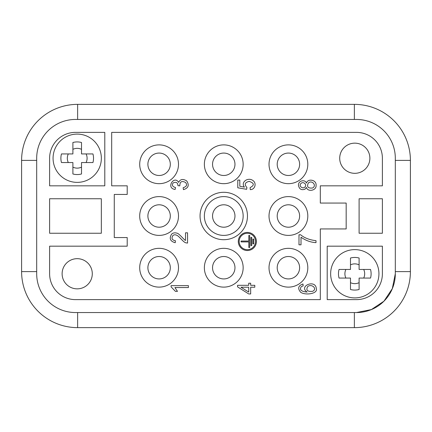 <?xml version="1.0" encoding="UTF-8"?>
<svg xmlns="http://www.w3.org/2000/svg" width="432" height="432" viewBox="0 0 432 432"><rect width="100%" height="100%" fill="white"/><g stroke="black" fill="none" stroke-linecap="round" stroke-linejoin="round"><path stroke-width="0.65" d="M239.155 241.472A8.192 8.192 0 0 0 251.44 248.567A8.192 8.192 0 0 0 251.44 234.382A8.192 8.192 0 0 0 239.155 241.472M253.768 243.842L252.904 243.842L252.904 239.101L253.768 239.101L253.768 243.842M251.721 245.57L250.862 245.57L250.862 237.379L251.721 237.379L251.721 245.57M249.68 247.509L248.816 247.509L248.816 241.904L241.056 241.904L241.056 241.045L248.816 241.045L248.816 235.44L249.68 235.44L249.68 247.509M238.297 241.472A9.05 9.05 0 0 0 251.872 249.313A9.05 9.05 0 0 0 251.872 233.636A9.05 9.05 0 0 0 238.297 241.472M187.553 232.816L185.517 232.816L185.517 240.43C184.945 240.775 178.632 233.026 177.061 233.221C174.906 232.502 173.092 232.81 171.617 234.139C168.993 238.475 170.197 241.337 175.23 242.714L175.446 240.759C172.06 240.1 171.196 238.383 172.854 235.602C174.047 234.495 175.603 234.522 177.525 235.683C179.615 236.936 183.811 242.681 186.084 242.854L187.553 243.076L187.553 232.816M183.146 187.731L183.433 189.637C188.395 188.12 189.491 185.225 186.716 180.954C183.017 178.627 180.328 179.096 178.643 182.374C174.134 174.874 165.51 188.228 175.138 189.448L175.516 187.542C172.411 186.635 171.628 185.09 173.173 182.903C176.18 181.624 177.773 182.547 177.962 185.668L179.82 185.879C179.804 181.732 181.694 180.576 185.501 182.423C187.499 184.799 186.716 186.57 183.146 187.731M250.663 287.215L254.794 287.215L254.794 285.314L250.663 285.314L250.663 283.214L248.724 283.214L248.724 285.314L237.551 285.314L237.551 286.87L248.724 293.949L250.663 293.949L250.663 287.215M250.085 187.639L250.279 189.637C255.02 189.729 256.851 183.157 252.995 180.581C248.076 176.785 240.295 182.174 244.447 187.11L239.809 186.273L239.809 180.079L237.784 180.079L237.784 187.796L246.645 189.302L246.904 187.51C244.161 184.502 244.906 182.455 249.134 181.375C254.345 183.098 254.664 185.188 250.085 187.639M305.057 189.157L306.434 187.402C307.406 192.154 316.645 190.841 316.084 185.242C316.564 179.766 307.849 178.227 306.434 183.049C304.938 178.972 298.102 180.76 298.474 185.274C299.225 189.162 301.423 190.458 305.057 189.157M303.151 285.871L302.983 283.981C298.22 285.671 297.454 288.441 300.667 292.286C305.57 295.618 318.146 293.701 316.3 288.56C315.625 278.98 298.166 286.081 307.109 292.054C301.082 291.514 299.16 289.688 301.336 286.589L303.151 285.871M298.987 244.809L301.018 244.809L301.018 237.211C305.71 240.532 310.705 242.341 316.003 242.644L316.003 240.683C309.506 239.911 304.382 237.94 300.629 234.77L298.987 234.77L298.987 244.809M339.709 158.242A15.088 15.088 0 0 0 362.34 171.304A15.088 15.088 0 0 0 362.34 145.174A15.088 15.088 0 0 0 339.709 158.242M62.116 273.758A15.088 15.088 0 0 1 84.748 260.696A15.088 15.088 0 0 1 84.748 286.826A15.088 15.088 0 0 1 62.116 273.758M247.466 216A23.706 23.706 0 0 1 211.907 236.531A23.706 23.706 0 0 1 211.907 195.469A23.706 23.706 0 0 1 247.466 216M188.411 285.649L188.411 287.555L174.928 287.555L177.476 291.362L175.43 291.362L171.099 286.88L171.099 285.649L188.411 285.649M395.312 158.242L395.312 273.758A38.794 38.794 0 0 1 356.519 312.552L75.481 312.552A38.794 38.794 0 0 1 36.688 273.758L36.688 158.242A38.794 38.794 0 0 1 75.481 119.448L356.519 119.448A38.794 38.794 0 0 1 395.312 158.242M356.519 312.552L371.39 309.56L383.94 301.201L392.31 288.641L395.312 273.758M288.414 278.932A11.205 11.205 0 0 1 278.71 262.121A11.205 11.205 0 0 1 298.123 262.121A11.205 11.205 0 0 1 288.414 278.932M288.414 287.123A19.397 19.397 0 0 0 307.811 267.727A19.397 19.397 0 0 0 288.414 248.33A19.397 19.397 0 0 0 269.017 267.727A19.397 19.397 0 0 0 288.414 287.123M223.76 278.932A11.205 11.205 0 0 1 214.051 262.121A11.205 11.205 0 0 1 233.464 262.121A11.205 11.205 0 0 1 223.76 278.932M243.157 267.727A19.397 19.397 0 0 0 214.061 250.927A19.397 19.397 0 0 0 214.061 284.521A19.397 19.397 0 0 0 243.157 267.727M159.1 278.932A11.205 11.205 0 0 1 149.396 262.121A11.205 11.205 0 0 1 168.809 262.121A11.205 11.205 0 0 1 159.1 278.932M178.497 267.727A19.397 19.397 0 0 0 149.402 250.927A19.397 19.397 0 0 0 149.402 284.521A19.397 19.397 0 0 0 178.497 267.727M159.1 227.205A11.205 11.205 0 0 1 149.396 210.395A11.205 11.205 0 0 1 168.809 210.395A11.205 11.205 0 0 1 159.1 227.205M178.497 216A19.397 19.397 0 0 0 149.402 199.201A19.397 19.397 0 0 0 149.402 232.799A19.397 19.397 0 0 0 178.497 216M223.76 227.205A11.205 11.205 0 0 1 214.051 210.395A11.205 11.205 0 0 1 233.464 210.395A11.205 11.205 0 0 1 223.76 227.205M223.76 235.397A19.397 19.397 0 0 0 243.157 216A19.397 19.397 0 0 0 223.76 196.603A19.397 19.397 0 0 0 204.363 216A19.397 19.397 0 0 0 223.76 235.397M288.414 227.205A11.205 11.205 0 0 1 278.71 210.395A11.205 11.205 0 0 1 298.123 210.395A11.205 11.205 0 0 1 288.414 227.205M307.811 216A19.397 19.397 0 0 0 278.716 199.201A19.397 19.397 0 0 0 278.716 232.799A19.397 19.397 0 0 0 307.811 216M288.414 175.484A11.205 11.205 0 0 1 278.71 158.674A11.205 11.205 0 0 1 298.123 158.674A11.205 11.205 0 0 1 288.414 175.484M288.414 183.67A19.397 19.397 0 0 0 307.811 164.273A19.397 19.397 0 0 0 288.414 144.877A19.397 19.397 0 0 0 269.017 164.273A19.397 19.397 0 0 0 288.414 183.67M223.76 175.484A11.205 11.205 0 0 1 214.051 158.674A11.205 11.205 0 0 1 233.464 158.674A11.205 11.205 0 0 1 223.76 175.484M243.157 164.273A19.397 19.397 0 0 0 214.061 147.479A19.397 19.397 0 0 0 214.061 181.073A19.397 19.397 0 0 0 243.157 164.273M159.1 175.484A11.205 11.205 0 0 1 149.396 158.674A11.205 11.205 0 0 1 168.809 158.674A11.205 11.205 0 0 1 159.1 175.484M178.497 164.273A19.397 19.397 0 0 0 149.402 147.479A19.397 19.397 0 0 0 149.402 181.073A19.397 19.397 0 0 0 178.497 164.273M101.342 198.758L101.342 233.242L49.615 233.242L49.615 198.758L101.342 198.758M104.792 132.376L104.792 185.825L49.615 185.825L49.615 158.242A25.861 25.861 0 0 1 75.481 132.376L104.792 132.376M356.519 299.624L327.208 299.624L327.208 246.175L382.385 246.175L382.385 273.758A25.861 25.861 0 0 1 356.519 299.624M382.385 158.242L382.385 185.825L320.312 185.825L320.312 203.067L346.172 203.067L346.172 228.933L320.312 228.933L320.312 299.624L75.481 299.624A25.861 25.861 0 0 1 49.615 273.758L49.615 246.175L127.208 246.175L127.208 237.551L114.275 237.551L114.275 194.449L127.208 194.449L127.208 185.825L111.688 185.825L111.688 132.376L356.519 132.376A25.861 25.861 0 0 1 382.385 158.242M382.385 233.242L359.105 233.242L359.105 198.758L382.385 198.758L382.385 233.242M354.364 104.36A56.036 56.036 0 0 1 410.4 160.396L410.4 271.604A56.036 56.036 0 0 1 354.364 327.64L77.636 327.64A56.036 56.036 0 0 1 21.6 271.604L21.6 160.396A56.036 56.036 0 0 1 77.636 104.36L354.364 104.36L354.364 119.448M81.513 142.501L81.513 153.932L92.945 153.932A16.319 16.319 0 0 1 92.945 162.551L81.513 162.551L81.513 173.977A16.319 16.319 0 0 1 72.895 173.977L72.895 162.551L61.468 162.551A16.319 16.319 0 0 1 61.468 153.932L72.895 153.932L72.895 142.501A16.319 16.319 0 0 1 81.513 142.501M72.895 167.141A9.893 9.893 0 0 0 81.513 167.141M81.513 149.337A9.893 9.893 0 0 0 72.895 149.337M68.305 153.932A9.893 9.893 0 0 0 68.305 162.551M83.56 181.526A24.138 24.138 0 0 0 75.065 134.195A24.138 24.138 0 0 0 53.066 158.242A24.138 24.138 0 0 0 83.56 181.526M86.108 162.551A9.893 9.893 0 0 0 86.108 153.932M359.105 258.023L359.105 269.449L370.532 269.449A16.319 16.319 0 0 1 370.532 278.068L359.105 278.068L359.105 289.499A16.319 16.319 0 0 1 350.487 289.499L350.487 278.068L339.055 278.068A16.319 16.319 0 0 1 339.055 269.449L350.487 269.449L350.487 258.023A16.319 16.319 0 0 1 359.105 258.023M350.487 282.663A9.893 9.893 0 0 0 359.105 282.663M359.105 264.859A9.893 9.893 0 0 0 350.487 264.859M345.892 269.449A9.893 9.893 0 0 0 345.892 278.068M348.44 297.049A24.138 24.138 0 0 0 378.556 278.024A24.138 24.138 0 0 0 356.935 249.718A24.138 24.138 0 0 0 348.44 297.049M363.695 278.068A9.893 9.893 0 0 0 363.695 269.449M312.509 291.335C307.357 291.816 305.759 290.207 307.719 286.508C312.061 283.354 317.725 289.175 312.509 291.335M312.563 188.012C307.93 188.449 306.531 186.781 308.356 182.99C311.823 179.62 317.207 185.571 312.563 188.012M304.846 187.072C302.827 189.394 298.307 185.949 301.012 183.449C303.35 181.024 307.433 184.783 304.846 187.072M240.953 287.215L248.724 287.215L248.724 292.075L240.953 287.215M395.312 160.396L410.4 160.396M77.636 119.448L77.636 104.36M36.688 160.396L21.6 160.396M36.688 271.604L21.6 271.604M77.636 312.552L77.636 327.64M354.364 312.552L354.364 327.64M410.4 271.604L395.312 271.604"/></g></svg>
